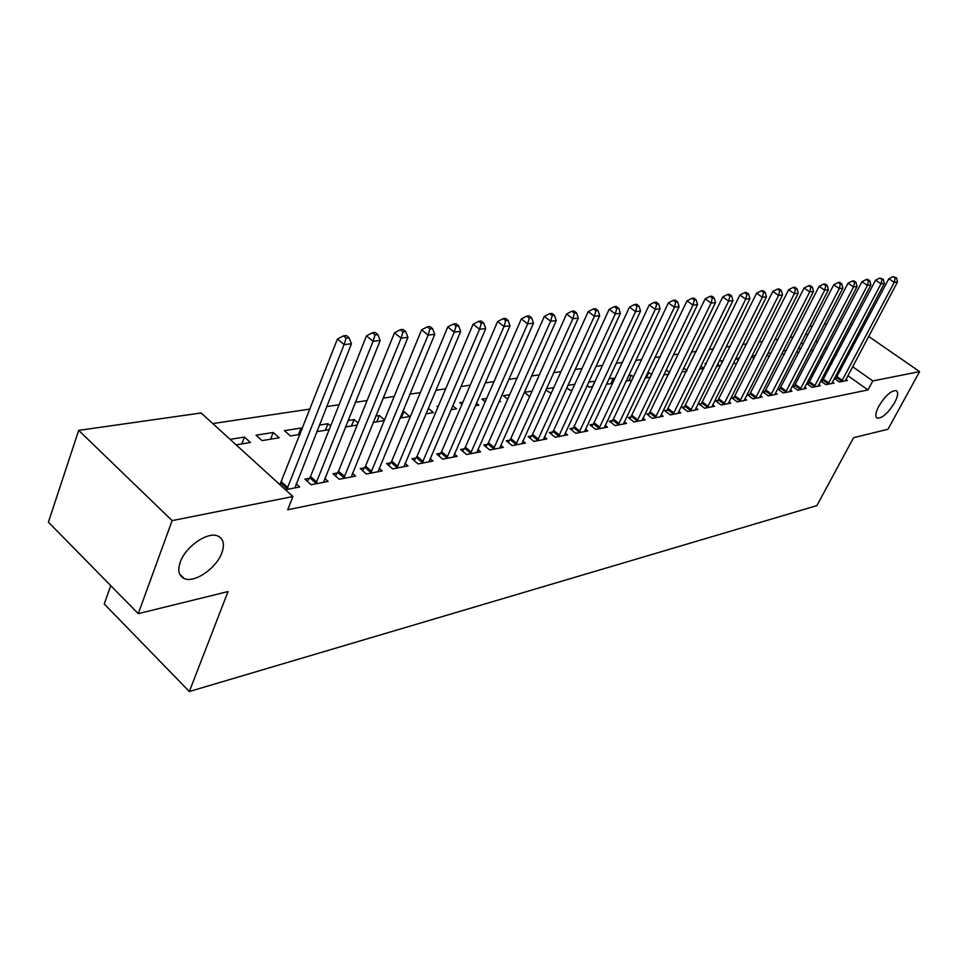 <?xml version="1.0" encoding="UTF-8"?>
<svg xmlns="http://www.w3.org/2000/svg" width="968" height="968" viewBox="0 0 968 968"><rect width="100%" height="100%" fill="white"/><g stroke="black" fill="none" stroke-linecap="round" stroke-linejoin="round"><path stroke-width="1.45" d="M878.811 406.197C885.381 395.585 891.201 390.394 896.283 390.612C898.546 392.149 897.989 396.166 894.626 402.664C888.104 413.179 882.296 418.333 877.214 418.14C874.951 416.663 875.495 412.683 878.811 406.197M180.266 562.093C185.529 546.472 208.096 531.105 218.054 536.115C223.523 538.849 224.794 544.415 221.866 552.813C216.517 568.18 194.423 583.426 184.21 578.537C178.79 575.924 177.471 570.442 180.266 562.093M793.252 337.033L790.106 337.409M778.163 339.187L774.715 339.695M762.615 341.51L758.924 342.055M746.679 343.882L742.722 344.475M730.308 346.326L726.097 346.955M713.513 348.843L709.012 349.509M696.258 351.408L691.455 352.134M678.532 354.058L673.413 354.82M660.309 356.781L654.852 357.591M641.566 359.576L635.77 360.435M622.291 362.456L616.144 363.375M602.459 365.408L595.925 366.388M582.046 368.457L575.101 369.498M561.016 371.603L553.648 372.692M539.357 374.834L531.541 375.995M517.021 378.161L508.732 379.408M493.995 381.598L485.21 382.917M470.23 385.155L460.913 386.534M445.691 388.809L435.83 390.286M420.354 392.597L409.9 394.157M394.17 396.505L383.098 398.151M367.102 400.546L355.365 402.301M339.09 404.721L326.652 406.584M310.099 409.053L212.791 423.573M793.143 336.949L797.862 328.019M809.635 326.337L812.612 325.913M824.24 324.256L826.999 323.869M838.494 322.235L841.047 321.86M110.727 585.628L104.242 603.971L189.341 691.515L816.859 505.623L853.57 437.705L887.995 429.235L919.6 371.603L872.821 380.932L852.59 366.69M189.341 691.515L228.037 591.569L138.255 613.651L48.4 522.163L78.686 430.385L201.126 412.961L292.941 496.536L172.135 520.615L78.686 430.385M782.023 353.272L784.177 354.82M783.16 351.021L786.379 350.513M822.848 380.497L820.634 380.92L825.825 384.647L834.005 383.05L832.456 381.949M751.591 356.684L754.084 358.499M751.93 356.006L755.621 355.425M794.776 385.845L792.441 386.292L797.717 390.104L806.296 388.446L804.662 387.273M723.253 360.592L720.712 360.991L722.43 362.262M733.817 362.383L735.099 363.315L733.187 363.629M765.313 391.447L762.869 391.919L768.217 395.851L777.219 394.097L775.513 392.851M700.868 366.122L703.918 368.385L699.392 369.147M734.361 397.352L731.784 397.836L737.217 401.877L746.679 400.038L744.888 398.695M666.141 369.945L669.614 372.547M663.721 374.979L668.852 374.144M701.8 403.547L699.09 404.067L704.607 408.218L714.565 406.282L712.666 404.854M626.03 381.089L631.814 380.194M628.571 375.705L631.366 375.269L633.411 376.818M667.509 410.081L664.653 410.626L670.243 414.897L680.746 412.852L678.737 411.327M587.092 385.518L589.197 387.152L592.646 386.583M588.677 382.082L595.151 381.198M631.342 416.966L628.317 417.535L634.004 421.951L645.087 419.797L642.958 418.152M545.843 390.019L551.155 393.371M546.363 388.834L553.744 387.66M593.13 424.238L589.936 424.843L595.707 429.393L607.42 427.118L605.169 425.351M509.712 394.69L503.445 395.694L507.74 399.143M552.704 431.934L549.328 432.575L555.172 437.282L567.575 434.862L565.191 432.95M462.898 402.168L459.788 402.664L461.93 404.418M476.401 403.184L478.857 405.181L475.288 405.761M509.87 440.089L506.288 440.779L512.217 445.631L525.37 443.078L522.829 440.997M428.243 408.278L433.446 412.598L425.896 413.832M464.398 448.753L460.599 449.479L466.612 454.5L480.588 451.79L477.877 449.527M375.765 416.083L379.359 415.514L384.538 419.906M373.164 422.447L384.248 420.632M416.046 457.961L412.005 458.735L418.091 463.938L432.962 461.046L430.07 458.578M317.093 430.82L317.855 431.486L329.193 429.635M319.355 425.097L327.971 423.718L330.62 426.017M364.525 467.774L360.205 468.597L366.376 473.993L382.239 470.908L379.141 468.209M256.048 435.201L262.05 440.597L279.183 437.802L273.194 432.466L256.048 435.201M309.518 478.252L304.896 479.124L311.139 484.738L328.104 481.435L324.764 478.47M292.941 496.536L287.702 509.773L867.981 389.935L847.823 375.669M840.478 370.466L839.038 369.449M831.572 364.162L830 363.048M822.401 357.664L820.695 356.454M812.975 350.985L811.111 349.666M803.259 344.112L801.25 342.684M285.463 489.735L299.644 486.977L296.184 483.843M279.195 484.024L280.587 483.758M230.106 439.351L244.432 437.064L250.446 442.497L236.144 444.832M337.481 472.916L333.016 473.776L339.224 479.281L355.619 476.087L352.4 473.255M298.447 434.656L301.024 428.025L284.435 430.675L290.412 435.963L300.213 434.366M301.024 428.025L302.27 429.114M390.709 462.789L386.522 463.587L392.657 468.887L408.012 465.898L405.011 463.321M348.044 420.511L354.07 419.555L358.027 422.956M345.455 426.973L357.18 425.061M440.609 453.29L436.677 454.028L442.727 459.147L457.15 456.339L454.343 453.992M402.567 411.799L403.886 411.594L409.694 416.482L399.966 418.067M487.485 444.36L483.794 445.062L489.76 449.999L503.312 447.361L500.686 445.207M438.359 406.088L436.979 406.306L437.935 407.092M452.697 405.725L456.485 408.835L450.979 409.73M531.601 435.951L528.129 436.616L534.009 441.396L546.787 438.915L544.318 436.919M486.674 398.368L481.931 399.131L485.186 401.768M499.379 400.655L500.589 401.635L498.822 401.914M573.201 428.037L569.922 428.655L575.73 433.277L587.782 430.941L585.458 429.102M532.061 391.12L524.354 392.355L529.629 396.553M612.502 420.548L609.404 421.14L615.116 425.618L626.514 423.403L624.324 421.697M566.764 387.757L569.995 390.286L572.209 389.923M567.841 385.409L574.786 384.296M649.661 413.469L646.733 414.038L652.371 418.37L663.153 416.276L661.096 414.691M606.839 383.292L607.88 384.102L612.514 383.34M608.908 378.851L613.422 378.137L614.547 378.996M684.884 406.766L682.101 407.298L687.655 411.509L697.88 409.524L695.931 408.048M647.677 372.656L648.85 372.474L651.754 374.676M645.136 378.016L650.593 377.121M718.292 400.401L715.654 400.909L721.124 404.999L730.828 403.111L728.977 401.744M683.735 368.021L686.99 370.454M681.799 372.027L686.615 371.24M750.031 394.363L747.526 394.835L752.91 398.828L762.143 397.025L760.388 395.743M706.422 363.278L705.055 363.496L705.987 364.174M717.554 364.246L719.72 365.831L716.514 366.352M780.22 388.616L777.836 389.063L783.148 392.947L791.933 391.229L790.263 390.019M739.649 357.966L735.982 358.559L738.451 360.362M808.982 383.134L806.707 383.57L811.934 387.345L820.307 385.712L818.722 384.574M766.995 354.978L769.318 356.647M767.745 353.489L771.193 352.933M834.319 378.403L839.389 382.009L847.375 380.448L845.863 379.383M834.368 378.306L836.4 377.919M796.676 351.59L798.733 352.921M798.201 348.625L801.189 348.141M845.209 361.5L843.757 360.471M836.267 355.195L834.682 354.082M827.071 348.722L825.341 347.512M817.597 342.055L815.734 340.736M807.844 335.182L805.824 333.766M850.497 323.869L852.106 324.982M859.693 330.221L861.169 331.238M868.635 336.404L919.6 371.603M138.255 613.651L172.135 520.615M867.981 389.935L872.821 380.932M241.855 443.901L244.432 437.064M270.616 439.206L273.194 432.466M325.381 430.252L327.971 423.718M351.469 425.993L354.07 419.555M376.758 421.854L379.359 415.514M401.284 417.849L403.886 411.594M592.416 386.631L594.993 381.077M610.856 383.618L613.422 378.137M628.801 380.678L631.366 375.269M646.297 377.822L648.85 372.474M286.855 489.457L344.088 344.596L351.432 343.761L294.938 487.884M279.933 484.69L337.421 339.03L344.088 344.596L346.096 338.098L349.037 337.771L346.363 335.557L343.422 335.872L346.096 338.098M343.422 335.872L337.421 339.03M351.432 343.761L349.037 337.771M315.749 483.843L373.091 341.305L380.182 340.506L323.554 482.318M307.34 481.326L310.546 476.51L366.473 335.86L373.091 341.305L375.039 334.928L377.871 334.613L375.221 332.447L372.377 332.75L375.039 334.928M372.377 332.75L366.473 335.86M380.182 340.506L377.871 334.613M343.676 478.41L401.091 338.147L407.939 337.372L351.227 476.946M335.388 475.881L338.51 471.21L394.508 332.798L401.091 338.147L402.978 331.879L405.713 331.576L403.087 329.447L400.341 329.737L402.978 331.879M400.341 329.737L394.508 332.798M407.939 337.372L405.713 331.576M370.684 473.158L428.134 335.085L434.753 334.335L377.992 471.731M362.516 470.617L365.541 466.092L421.6 329.834L428.134 335.085L429.961 328.926L432.611 328.636L429.998 326.543L427.348 326.833L429.961 328.926M427.348 326.833L421.6 329.834M434.753 334.335L432.611 328.636M396.819 468.076L454.27 332.121L460.671 331.395L403.898 466.697M388.761 465.523L391.713 461.131L447.785 326.966L454.27 332.121L456.049 326.071L458.614 325.793L456.013 323.736L453.46 324.014L456.049 326.071M453.46 324.014L447.785 326.966M460.671 331.395L458.614 325.793M422.133 463.152L479.547 329.265L485.742 328.563L428.981 461.821M414.183 460.586L417.039 456.327L473.11 324.195L479.547 329.265L481.277 323.312L483.758 323.046L481.181 321.025L478.7 321.291L481.277 323.312M478.7 321.291L473.11 324.195M485.742 328.563L483.758 323.046M446.647 458.384L504.013 326.494L510.003 325.817L453.278 457.09M438.794 455.819L441.589 451.681L497.613 321.521L504.013 326.494L505.683 320.65L508.091 320.384L505.526 318.399L503.13 318.654L505.683 320.65M503.13 318.654L497.613 321.521M510.003 325.817L508.091 320.384M470.4 453.762L527.681 323.82L533.489 323.155L476.837 452.516M462.656 451.197L465.378 447.168L521.341 318.932L527.681 323.82L529.314 318.061L531.638 317.806L529.109 315.858L526.786 316.113L529.314 318.061M526.786 316.113L521.341 318.932M533.489 323.155L531.638 317.806M493.438 449.285L550.623 321.219L556.237 320.589L499.682 448.075M485.791 446.72L488.441 442.799L544.331 316.415L550.623 321.219L552.208 315.556L554.458 315.314L551.941 313.402L549.691 313.644L552.208 315.556M549.691 313.644L544.331 316.415M556.237 320.589L554.458 315.314M515.787 444.941L572.85 318.702L578.295 318.085L521.849 443.755M508.236 442.376L510.826 438.552L566.595 313.983L572.85 318.702L574.399 313.136L576.577 312.894L574.072 311.006L571.894 311.248L574.399 313.136M571.894 311.248L566.595 313.983M578.295 318.085L576.577 312.894M537.482 440.718L594.388 316.27L599.676 315.665L543.363 439.581M530.028 438.153L532.545 434.438L588.193 311.623L594.388 316.27L595.901 310.776L598.018 310.546L595.538 308.695L593.42 308.925L595.901 310.776M593.42 308.925L588.193 311.623M599.676 315.665L598.018 310.546M558.536 436.629L615.297 313.898L620.428 313.317L564.247 435.515M551.179 434.063L553.635 430.445L609.15 309.324L615.297 313.898L616.761 308.502L618.818 308.272L616.362 306.457L614.305 306.674L616.761 308.502M614.305 306.674L609.15 309.324M620.428 313.317L618.818 308.272M578.997 432.648L635.577 311.611L640.562 311.043L584.551 431.571M571.725 430.094L574.133 426.561L629.478 307.11L635.577 311.611L637.017 306.287L639.013 306.07L636.569 304.279L634.572 304.484L637.017 306.287M634.572 304.484L629.478 307.11M640.562 311.043L639.013 306.07M598.877 428.776L655.275 309.385L660.115 308.828L604.274 427.723M591.69 426.235L594.049 422.786L649.225 304.944L655.275 309.385L656.679 304.133L658.615 303.928L656.183 302.161L654.247 302.367L656.679 304.133M654.247 302.367L649.225 304.944M660.115 308.828L658.615 303.928M618.213 425.025L674.406 307.219L679.1 306.687L623.452 423.996M611.111 422.484L613.409 419.12L668.404 302.851L674.406 307.219L675.773 302.052L677.648 301.847L675.24 300.104L673.365 300.31L675.773 302.052M673.365 300.31L668.404 302.851M679.1 306.687L677.648 301.847M637.005 421.358L692.991 305.114L697.565 304.593L642.111 420.366M629.986 418.829L687.038 300.818L692.991 305.114L694.322 300.019L696.149 299.826L693.766 298.108L691.938 298.301L694.322 300.019M691.938 298.301L687.038 300.818M697.565 304.593L696.149 299.826M655.3 417.801L711.069 303.069L715.509 302.56L660.261 416.845M648.354 415.284L705.152 298.834L711.069 303.069L712.363 298.047L714.142 297.854L711.77 296.16L709.992 296.353L712.363 298.047M709.992 296.353L705.152 298.834M715.509 302.56L714.142 297.854M673.099 414.34L728.638 301.084L732.957 300.588L677.927 413.409M666.238 411.836L722.769 296.91L728.638 301.084L729.908 296.135L731.639 295.942L729.291 294.272L727.561 294.466L729.908 296.135M727.561 294.466L722.769 296.91M732.957 300.588L731.639 295.942M690.426 410.976L745.735 299.148L749.934 298.664L695.133 410.057M683.65 408.472L739.915 295.034L745.735 299.148L746.969 294.26L748.651 294.078L746.328 292.445L744.646 292.626L746.969 294.26M744.646 292.626L739.915 295.034M749.934 298.664L748.651 294.078M707.305 407.685L762.373 297.261L766.462 296.801L711.891 406.802M700.602 405.205L756.601 293.207L762.373 297.261L763.583 292.445L765.216 292.276L762.905 290.654L761.271 290.823L763.583 292.445M761.271 290.823L756.601 293.207M766.462 296.801L765.216 292.276M723.761 404.491L778.575 295.434L782.555 294.974L728.226 403.62M717.119 402.01L772.839 291.428L778.575 295.434L779.76 290.678L781.345 290.509L779.058 288.912L777.461 289.081L779.76 290.678M777.461 289.081L772.839 291.428M782.555 294.974L781.345 290.509M739.794 401.369L794.341 293.643L798.225 293.207L744.15 400.522M733.224 398.901L788.666 289.698L794.341 293.643L795.502 288.96L797.063 288.791L794.788 287.218L793.228 287.387L795.502 288.96M793.228 287.387L788.666 289.698M798.225 293.207L797.063 288.791M755.415 398.332L809.72 291.9L813.495 291.477L759.662 397.509M748.93 395.876L804.081 288.016L809.72 291.9L810.845 287.278L812.358 287.121L810.107 285.56L808.595 285.729L810.845 287.278M808.595 285.729L804.081 288.016M813.495 291.477L812.358 287.121M770.661 395.368L824.7 290.206L828.378 289.795L774.799 394.569M764.236 392.923L819.097 286.371L824.7 290.206L825.801 285.645L827.277 285.487L825.038 283.951L823.562 284.108L825.801 285.645M823.562 284.108L819.097 286.371M828.378 289.795L827.277 285.487M785.532 392.476L839.292 288.561L842.898 288.149L789.573 391.689M779.18 390.043L833.75 284.774L839.292 288.561L840.381 284.048L841.821 283.89L839.607 282.39L838.167 282.535L840.381 284.048M838.167 282.535L833.75 284.774M842.898 288.149L841.821 283.89M800.04 389.656L853.534 286.952L857.043 286.552L803.997 388.894M793.76 387.236L848.029 283.213L853.534 286.952L854.611 282.499L856.002 282.341L853.8 280.853L852.397 281.01L854.611 282.499M852.397 281.01L848.029 283.213M857.043 286.552L856.002 282.341M814.209 386.897L867.437 285.378L870.849 284.991L818.069 386.147M807.99 384.502L861.968 281.688L867.437 285.378L868.477 280.986L869.845 280.829L867.655 279.365L866.287 279.51L868.477 280.986M866.287 279.51L861.968 281.688M870.849 284.991L869.845 280.829M828.039 384.211L880.989 283.842L884.328 283.467L831.802 383.485M821.88 381.815L875.568 280.2L880.989 283.842L882.017 279.498L883.348 279.353L879.839 278.046L882.017 279.498M879.839 278.046L875.568 280.2M884.328 283.467L883.348 279.353M841.555 381.586L894.226 282.341L897.481 281.978L845.233 380.872M835.457 379.202L888.842 278.748L894.226 282.341L895.231 278.058L896.525 277.913L893.077 276.618L895.231 278.058M893.077 276.618L888.842 278.748M897.481 281.978L896.525 277.913M287.218 488.949L280.95 483.25M287.907 487.69L281.64 481.991M316.1 483.334L309.869 477.744M316.79 482.1L310.546 476.51M344.027 477.914L337.832 472.432M344.705 476.692L338.51 471.21M371.034 472.674L364.875 467.29M371.712 471.464L365.541 466.092M397.17 467.592L391.048 462.305M397.836 466.407L391.713 461.131M422.471 462.68L416.385 457.489M423.125 461.518L417.039 456.327M446.974 457.924L440.936 452.818M447.627 456.775L441.589 451.681M470.726 453.302L464.725 448.293M471.38 452.177L465.378 447.168M493.765 448.837L487.799 443.913M494.406 447.724L488.441 442.799M516.113 444.494L510.184 439.654M516.743 443.392L510.826 438.552M537.797 440.283L531.916 435.515M538.426 439.194L532.545 434.438M558.851 436.193L553.018 431.51M559.48 435.128L553.635 430.445M579.312 432.224L573.516 427.614M579.929 431.171L574.133 426.561M599.18 428.364L593.432 423.827M599.797 427.324L594.049 422.786M618.504 424.601L612.792 420.136M619.121 423.585L613.409 419.12M637.307 420.959L631.632 416.555M637.912 419.943L632.237 415.55M655.59 417.402L649.964 413.07M656.195 416.409L650.556 412.078M673.389 413.953L667.799 409.682M673.982 412.961L668.392 408.702M690.716 410.577L685.163 406.379M691.309 409.609L685.755 405.411M707.596 407.298L702.078 403.16M708.177 406.342L702.671 402.204M724.04 404.116L718.571 400.026M724.621 403.16L719.151 399.082M740.06 400.994L734.639 396.965M740.641 400.062L735.208 396.033M755.693 397.957L750.297 393.988M756.262 397.037L750.865 393.069M770.927 395.004L765.579 391.084M771.496 394.085L766.148 390.177M785.798 392.113L780.486 388.253M786.355 391.205L781.043 387.345M800.306 389.293L795.03 385.482M800.863 388.398L795.587 384.586M814.463 386.547L809.236 382.784M815.02 385.663L809.793 381.9M828.293 383.86L823.102 380.146M828.85 382.989L823.647 379.274M841.809 381.235L836.654 377.568M842.354 380.376L837.187 376.709M184.21 578.537L179.649 574.048M877.214 418.14L876.56 417.68"/></g></svg>
